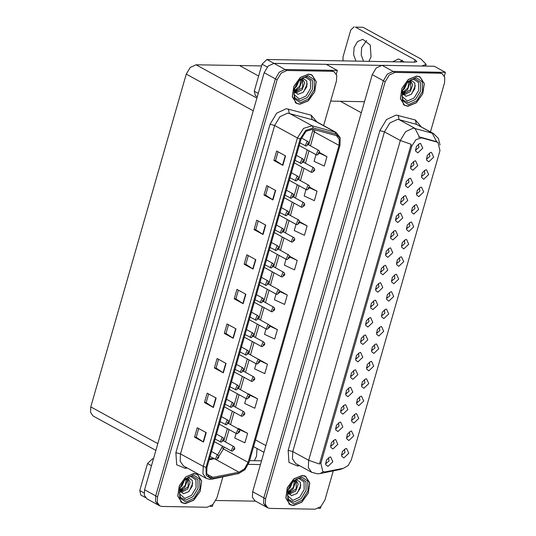 <?xml version="1.0" encoding="UTF-8"?>
<svg xmlns="http://www.w3.org/2000/svg" width="536" height="536" viewBox="0 0 536 536"><rect width="100%" height="100%" fill="white"/><g stroke="black" fill="none" stroke-linecap="round" stroke-linejoin="round"><path stroke-width="0.8" d="M406.375 228.122L407.119 228.349L409.893 226.025L409.29 222.809M408.807 231.458L413.712 226.808L411.514 222.025L410.723 222.125L407.253 225.147L406.569 229.696L408.807 231.458M341.432 454.595L342.182 454.816L344.956 452.491L344.353 449.275M343.871 457.925L348.769 453.275L346.578 448.491L345.78 448.592L342.31 451.613L341.626 456.163L343.871 457.925M335.502 428.217L336.246 428.445L339.02 426.12L338.417 422.897M337.941 431.554L342.839 426.904L340.641 422.12L339.851 422.221L336.38 425.242L335.697 429.792L337.941 431.554M401.377 245.542L402.121 245.769L404.901 243.445L404.291 240.229M403.816 248.878L408.713 244.228L406.523 239.445L405.725 239.545L402.255 242.567L401.571 247.116L403.816 248.878M350.49 375.957L351.234 376.178L354.008 373.853L353.405 370.637M352.923 379.294L357.82 374.637L355.629 369.86L354.832 369.954L351.361 372.982L350.685 377.532L352.923 379.294M371.408 350.068L372.152 350.296L374.925 347.971L374.322 344.748M373.847 353.405L378.744 348.748L376.547 343.971L375.756 344.065L372.286 347.094L371.602 351.643L373.847 353.405M380.46 271.43L381.203 271.658L383.977 269.333L383.374 266.117M382.898 274.767L387.796 270.117L385.598 265.333L384.808 265.434L381.337 268.456L380.654 273.005L382.898 274.767M356.42 402.328L357.164 402.556L359.944 400.231L359.334 397.015M358.859 405.665L363.756 401.015L361.565 396.231L360.768 396.332L357.298 399.353L356.614 403.903L358.859 405.665M365.472 323.697L366.215 323.918L368.996 321.593L368.386 318.377M367.91 327.027L372.808 322.377L370.617 317.6L369.82 317.694L366.349 320.716L365.666 325.272L367.91 327.027M366.41 367.488L367.153 367.716L369.934 365.391L369.324 362.168M368.848 370.825L373.746 366.175L371.555 361.391L370.758 361.485L367.287 364.513L366.604 369.063L368.848 370.825M375.461 288.85L376.205 289.078L378.986 286.753L378.376 283.537M377.9 292.187L382.798 287.537L380.607 282.753L379.81 282.854L376.339 285.876L375.656 290.425L377.9 292.187M351.428 419.748L352.172 419.976L354.946 417.651L354.343 414.435M353.861 423.085L358.758 418.435L356.567 413.651L355.77 413.752L352.299 416.774L351.623 421.323L353.861 423.085M360.48 341.117L361.224 341.338L363.998 339.013L363.395 335.797M362.912 344.454L367.81 339.797L365.619 335.02L364.822 335.114L361.358 338.136L360.674 342.692L362.912 344.454M421.356 175.862L422.107 176.089L424.88 173.765L424.278 170.542M423.795 179.198L428.693 174.548L426.502 169.765L425.705 169.858L422.234 172.887L421.557 177.436L423.795 179.198M396.385 262.968L397.129 263.189L399.903 260.865L399.3 257.649M398.817 266.298L403.715 261.648L401.524 256.865L400.727 256.965L397.263 259.987L396.58 264.536L398.817 266.298M410.429 166.91L411.172 167.131L413.953 164.807L413.343 161.591M412.867 170.247L417.765 165.591L415.574 160.813L414.777 160.907L411.306 163.929L410.623 168.485L412.867 170.247M381.398 315.228L382.141 315.449L384.915 313.125L384.312 309.909M383.836 318.565L388.734 313.908L386.536 309.131L385.746 309.225L382.275 312.247L381.592 316.803L383.836 318.565M400.439 201.75L401.183 201.978L403.963 199.647L403.353 196.431M402.878 205.087L407.775 200.43L405.585 195.653L404.787 195.747L401.317 198.776L400.633 203.325L402.878 205.087M385.451 254.01L386.201 254.238L388.975 251.913L388.372 248.691M387.89 257.347L392.788 252.697L390.597 247.913L389.799 248.014L386.329 251.036L385.652 255.585L387.89 257.347M376.399 332.648L377.15 332.869L379.923 330.545L379.314 327.329M378.838 335.985L383.736 331.328L381.545 326.551L380.748 326.645L377.277 329.674L376.594 334.223L378.838 335.985M395.447 219.17L396.191 219.398L398.965 217.073L398.362 213.851M397.88 222.507L402.777 217.857L400.586 213.073L399.789 213.167L396.325 216.196L395.642 220.745L397.88 222.507M361.418 384.908L362.162 385.136L364.936 382.811L364.333 379.589M363.85 388.245L368.748 383.595L366.557 378.811L365.76 378.912L362.296 381.933L361.612 386.483L363.85 388.245M370.47 306.277L371.214 306.498L373.987 304.173L373.384 300.957M372.909 309.607L377.806 304.957L375.609 300.173L374.818 300.274L371.348 303.296L370.664 307.845L372.909 309.607M391.387 280.388L392.131 280.609L394.911 278.285L394.302 275.069M393.826 283.725L398.724 279.068L396.533 274.291L395.736 274.385L392.265 277.407L391.582 281.963L393.826 283.725M330.504 445.637L331.248 445.865L334.029 443.54L333.419 440.324M332.943 448.974L337.841 444.324L335.65 439.54L334.853 439.641L331.382 442.662L330.699 447.212L332.943 448.974M390.449 236.59L391.193 236.818L393.967 234.493L393.364 231.271M392.888 239.927L397.786 235.277L395.595 230.493L394.798 230.587L391.327 233.616L390.644 238.165L392.888 239.927M426.355 158.442L427.098 158.669L429.872 156.345L429.269 153.122M428.793 161.778L433.691 157.122L431.493 152.345L430.703 152.438L427.232 155.467L426.549 160.016L428.793 161.778M411.367 210.702L412.11 210.929L414.891 208.605L414.281 205.382M413.805 214.038L418.703 209.388L416.512 204.605L415.715 204.705L412.244 207.727L411.561 212.276L413.805 214.038M415.427 149.49L416.171 149.712L418.944 147.387L418.341 144.171M417.866 152.827L422.763 148.171L420.566 143.393L419.775 143.487L416.305 146.509L415.621 151.065L417.866 152.827M325.513 463.057L326.257 463.285L329.03 460.96L328.427 457.744M327.945 466.394L332.849 461.744L330.652 456.96L329.854 457.061L326.391 460.082L325.707 464.632L327.945 466.394M386.396 297.808L387.139 298.029L389.913 295.705L389.31 292.489M388.828 301.145L393.726 296.488L391.535 291.711L390.737 291.805L387.267 294.827L386.59 299.383L388.828 301.145M405.437 184.33L406.181 184.552L408.955 182.227L408.352 179.011M407.869 187.667L412.774 183.011L410.576 178.233L409.779 178.327L406.315 181.349L405.631 185.905L407.869 187.667M346.43 437.168L347.174 437.396L349.948 435.071L349.345 431.855M348.869 440.505L353.767 435.855L351.569 431.071L350.779 431.172L347.308 434.193L346.625 438.743L348.869 440.505M355.482 358.537L356.226 358.758L359.006 356.433L358.396 353.217M357.921 361.874L362.818 357.217L360.627 352.44L359.83 352.534L356.36 355.556L355.676 360.112L357.921 361.874M416.365 193.282L417.108 193.509L419.882 191.185L419.279 187.962M418.804 196.618L423.701 191.968L421.504 187.185L420.713 187.285L417.243 190.307L416.559 194.856L418.804 196.618M340.494 410.797L341.244 411.025L344.018 408.7L343.415 405.477M342.933 414.134L347.831 409.484L345.64 404.7L344.842 404.794L341.372 407.822L340.688 412.372L342.933 414.134M345.492 393.377L346.236 393.605L349.01 391.28L348.407 388.057M347.931 396.714L352.829 392.057L350.631 387.28L349.841 387.374L346.37 390.402L345.687 394.952L347.931 396.714M324.783 471.961L343.589 468.276L348.199 465.436L351.261 460.009L439.996 150.549L437.992 142.449L437.115 142.094L421.685 137.913L415.943 139.675L411.795 146.14L320.836 463.359L322.84 471.466L324.783 471.961M318.491 508.316L320.441 508.349L320.97 506.5M444.378 76.125L445.45 72.394L393.21 71.449L387.401 74.122L383.408 80.755L263.812 497.844L263.558 503.344L266.037 506.848L263.558 503.344L263.812 497.844L383.408 80.755L387.401 74.122L393.21 71.449L438.354 72.266L442.3 73.801L440.143 73.244L394.992 72.427L389.19 75.1L385.196 81.733L265.601 498.822L265.347 504.322L267.826 507.827L269.983 508.383L315.135 509.2L320.943 506.527L324.93 499.894L333.238 470.916M445.45 72.394L434.281 66.27L382.041 65.325L376.232 67.998L372.245 74.631L252.644 491.72L252.396 497.22L254.868 500.725L267.826 507.827M155.876 450.347L93.029 415.903L90.551 412.398L90.805 406.898L186.24 74.082L190.226 67.449L196.035 64.776L239.532 65.559L258.62 76.025L239.532 65.559L261.508 65.962M323.623 125.605L336.454 80.849L336.709 75.348L334.23 71.844L330.283 70.31L285.132 69.492L279.33 72.166L275.337 78.799L155.742 495.887L155.487 501.388L157.966 504.892L155.487 501.388L155.742 495.887L275.337 78.799L279.33 72.166L285.132 69.492L337.372 70.437L326.21 64.313L273.97 63.369L268.161 66.042L264.168 72.675L144.573 489.763L144.318 495.264L146.797 498.768L159.748 505.87L161.912 506.426L207.064 507.244L212.866 504.57L216.859 497.937L222.875 476.96M210.42 506.359L212.363 506.393L212.893 504.543M336.307 74.169L337.372 70.437M293.48 505.582L301.835 502.145L308.28 493.187L309.775 482.949L305.594 476.283L302.137 475.399L293.782 478.836L287.33 487.793L285.842 498.031L290.023 504.698L293.48 505.582M305.064 476.189L304.662 475.861M407.99 106.229L416.345 102.791L422.797 93.827L424.284 83.596L420.103 76.929L416.646 76.045L408.291 79.482L401.846 88.44L400.358 98.678L404.533 105.344L407.99 106.229M419.581 76.836L419.179 76.507M319.469 464.029L411.152 144.298L400.318 140.526L405.638 131.682L413.383 128.117L433.463 133.518L416.311 124.305L399.112 119.649L397.524 119.428L389.786 122.985L384.466 131.829L292.783 451.567L292.448 458.903L295.751 463.573L311.604 472.27L308.3 467.593L308.642 460.257L319.469 464.029M418.569 137.256L420.465 137.25L436.659 141.718L432.17 132.995L416.311 124.305L415.373 119.99L421.196 126.791M430.462 131.869L444.532 82.805L444.78 77.305L442.3 73.801M403.675 104.788L404.171 104.949M289.165 504.142L289.654 504.302M185.409 503.626L193.764 500.188L200.209 491.231L201.697 480.993L197.523 474.327L194.065 473.442L185.704 476.879L179.259 485.837L177.771 496.075L181.945 502.741L185.409 503.626M196.993 474.233L196.591 473.904M299.919 104.272L308.274 100.835L314.726 91.877L316.213 81.639L312.032 74.973L308.575 74.089L300.22 77.526L293.768 86.484L292.281 96.721L296.462 103.388L299.919 104.272M311.51 74.879L311.101 74.551M211.626 477.596L209.321 477.007L206.675 473.268L206.943 467.399L301.118 138.985L306.029 131.327L312.836 129.236L335.59 135.4L336.621 135.816L339.268 139.554L339 145.424L248.108 462.387L244.483 468.826L239.016 472.189L211.626 477.596M211.264 478.856L238.828 473.429L244.979 469.65L249.052 462.407L339.945 145.437L340.038 138.127L336.106 134.161L313.352 127.997L305.694 130.349L300.173 138.965L205.998 467.379L206.199 475.432L211.264 478.856M285.547 155.902L276.616 151.011L273.909 160.445L282.847 165.336L285.547 155.902M278.077 151.809L275.584 160.499L282.847 165.336M275.591 160.472L273.909 160.445M275.631 190.494L266.7 185.597L263.993 195.03L272.925 199.928L275.631 190.494M268.161 186.401L265.668 195.084L272.925 199.928M265.675 195.064L263.993 195.03M265.715 225.087L256.778 220.189L254.071 229.622L263.009 234.52L265.715 225.087M258.238 220.986L255.746 229.676L263.009 234.52M255.759 229.649L254.071 229.622M255.793 259.672L246.862 254.781L244.155 264.215L253.086 269.106L255.793 259.672M248.322 255.578L245.83 264.268L253.086 269.106M245.836 264.241L244.155 264.215M206.199 432.626L197.268 427.728L194.561 437.162L203.499 442.059L206.199 432.626M198.729 428.525L196.236 437.215L203.499 442.059M196.243 437.188L194.561 437.162M216.122 398.034L207.184 393.136L204.484 402.57L213.415 407.467L216.122 398.034M208.645 393.94L206.159 402.623L213.415 407.467M206.166 402.603L204.484 402.57M226.038 363.442L217.107 358.544L214.4 367.977L223.331 372.875L226.038 363.442M218.567 359.348L216.075 368.038L223.331 372.875M216.082 368.011L214.4 367.977M235.961 328.856L227.023 323.958L224.316 333.392L233.254 338.29L235.961 328.856M228.483 324.756L225.991 333.446L233.254 338.29M225.998 333.419L224.316 333.392M245.877 294.264L236.939 289.366L234.239 298.8L243.17 303.698L245.877 294.264M238.406 290.17L235.914 298.854L243.17 303.698M235.92 298.833L234.239 298.8M334.23 71.844L332.072 71.288L286.921 70.471L281.112 73.144L277.125 79.777L157.524 496.865L157.276 502.366L159.748 505.87M296.019 224.343L294.244 230.54L304.421 235.27L307.128 225.837L299.704 221.763M306.009 189.503L304.16 195.948L314.337 200.678L317.044 191.245L309.701 187.218M315.999 154.663L314.083 161.356L324.26 166.086L326.96 156.653L319.664 152.653M266.044 328.87L264.489 334.303L274.666 339.04L277.373 329.607L269.394 325.231M256.054 363.71L254.567 368.895L264.75 373.625L267.451 364.192L258.801 359.448M246.064 398.55L244.65 403.487L254.828 408.218L257.535 398.784L248.583 393.947M236.075 433.39L234.735 438.073L244.912 442.81L247.619 433.376L238.667 428.532M286.03 259.183L284.321 265.126L294.505 269.856L297.205 260.422L289.668 256.295M276.04 294.03L274.405 299.718L284.583 304.448L287.289 295.014L279.584 290.787M287.289 295.014L279.725 291.497M277.373 329.607L269.702 326.042M267.451 364.192L259.632 360.56M248.248 393.973L248.691 393.933M257.535 398.784L249.488 395.045M237.87 428.606L238.768 428.525M247.619 433.376L239.197 429.463M297.205 260.422L289.715 256.938M307.128 225.837L299.678 222.373M317.044 191.245L309.607 187.788M326.96 156.653L319.523 153.196M295.604 102.832L296.1 102.992M181.088 502.185L181.583 502.346M316.696 154.884L316.153 154.75L318.049 150.167L319.342 151.018L319.684 152.036L319.61 152.921L319.088 153.115L318.712 152.351L318.263 153.926L319.067 153.182L318.324 153.437L318.578 152.827L319.088 153.115M318.351 152.954L318.719 153.155M319.067 153.182L319.55 153.008M318.364 152.934L318.726 153.129M305.768 145.933L305.225 145.792L307.121 141.216L308.414 142.067L308.756 143.085L308.676 143.963L308.16 144.164L307.785 143.4L307.336 144.975L308.14 144.231L307.396 144.486L307.651 143.869L308.16 144.164M307.416 144.003L307.791 144.204M308.14 144.231L308.615 144.05M307.436 143.976L307.798 144.177M257.005 448.498L256.57 456.17L254.379 460.719M151.474 465.697L147.507 463.526L139.755 490.567L144.077 492.932M215.867 500.477L255.726 501.193M248.362 464.397L260.416 464.612M145.377 497.542L140.868 495.07L139.755 490.567M147.507 463.526L152.405 458.87L153.289 459.359M261.501 460.846L249.582 460.632M153.423 458.89L152.405 458.87M363.535 61.265L361.17 54.866L361.673 47.65L366.591 40.555M355.971 61.131L353.606 54.732L354.108 47.51L357.572 41.533L362.825 39.342L370.249 44.997L371.08 56.816L368.889 61.365M267.23 67.02L262.024 64.173L254.265 91.214L258.231 93.385M330.645 101.123L364.473 101.74M326.324 64.38L381.203 65.372M400.218 61.928L402.322 60.146M355.455 27.142L363.019 27.282L355.455 27.142L415.085 59.831L416.847 61.607L414.824 62.196L266.921 59.516L286.921 70.471M421.845 66.049L426.14 64.313L420.861 58.987L363.019 27.282M354.189 26.8L350.752 30.023L342.993 57.071L343.007 60.896M392.654 61.794L398.563 58.933L404.365 62.002M257.267 96.748L255.377 95.716L254.265 91.214M262.024 64.173L266.921 59.516M311.697 172.304L311.161 172.17L313.051 167.587L314.344 168.438L314.686 169.456L314.612 170.341L314.096 170.535L313.721 169.771L313.265 171.346L314.076 170.609L313.332 170.857L313.58 170.247L314.096 170.535M313.352 170.374L313.728 170.582M314.076 170.609L314.552 170.428M313.372 170.354L313.734 170.549M306.706 189.731L306.163 189.59L308.059 185.014L309.352 185.858L309.694 186.876L309.614 187.761L309.098 187.955L308.723 187.198L308.274 188.766L309.078 188.029L308.334 188.277L308.589 187.667L309.098 187.955M308.361 187.794L308.729 188.002M309.078 188.029L309.553 187.848M308.374 187.774L308.736 187.975M301.708 207.151L301.172 207.01L303.061 202.434L304.354 203.278L304.696 204.296L304.622 205.181L304.1 205.375L303.724 204.618L303.276 206.186L304.086 205.449L303.343 205.697L303.59 205.087L304.1 205.375M303.363 205.214L303.738 205.422M304.086 205.449L304.562 205.268M303.383 205.194L303.745 205.395M300.77 163.353L300.234 163.212L302.123 158.636L303.416 159.487L303.758 160.505L303.684 161.39L303.162 161.584L302.786 160.82L302.338 162.395L303.142 161.651L302.405 161.906L302.652 161.296L303.162 161.584M302.425 161.423L302.793 161.624M303.142 161.651L303.624 161.47M302.445 161.403L302.807 161.597M295.778 180.773L295.236 180.632L297.132 176.056L298.425 176.907L298.76 177.925L298.686 178.81L298.17 179.004L297.795 178.24L297.346 179.815L298.15 179.071L297.406 179.326L297.661 178.716L298.17 179.004M297.426 178.843L297.802 179.044M298.15 179.071L298.626 178.89M297.447 178.823L297.808 179.017M290.78 198.193L290.237 198.059L292.133 193.476L293.427 194.327L293.768 195.345L293.695 196.23L293.172 196.424L292.797 195.66L292.348 197.235L293.152 196.491L292.408 196.745L292.663 196.136L293.172 196.424M292.435 196.263L292.803 196.464M293.152 196.491L293.634 196.31M292.455 196.243L292.817 196.437M285.788 215.613L285.246 215.479L287.135 210.896L288.435 211.747L288.77 212.765L288.696 213.65L288.18 213.844L287.805 213.08L287.35 214.655L288.16 213.918L287.417 214.166L287.671 213.556L288.18 213.844M287.437 213.683L287.812 213.884M288.16 213.918L288.636 213.737M287.457 213.663L287.819 213.857M296.73 479.023L299.142 478.628L304.013 481.918L304.2 489.656L299.597 497.308L292.897 500.39L287.557 495.753M293.527 505.428L290.103 504.543L285.969 497.951L287.443 487.827L293.822 478.956L302.09 475.553L305.513 476.437L309.647 483.03L308.173 493.154L301.795 502.024L293.527 505.428M294.586 480.397L297.018 479.928L300.374 482.407L300.334 488.062L296.696 493.663L291.463 495.679L287.752 491.847M292.542 482.293L290.043 487.894L288.335 489.549M291.49 483.546L288.917 487.988M294.907 480.785L295.396 482.601L292.884 489.448L287.946 492.591M294.398 480.866L293.366 487.325L287.805 492.075M293.815 481.033L296.575 481.114L298.23 484.155L295.718 491.003L289.601 494.219L288.683 494.065M296.207 480.946L296.214 488.859L288.495 493.79M290.726 491.425L288.154 493.14M300.843 485.12L297.192 493.2M188.659 477.067L191.071 476.672L195.941 479.968L196.129 487.7L191.526 495.351L184.826 498.44L179.486 493.797M185.449 503.472L182.032 502.594L177.898 495.994L179.366 485.871L185.751 477L194.019 473.596L197.442 474.481L201.576 481.073L200.102 491.197L193.717 500.068L185.449 503.472M186.515 478.44L188.947 477.971L192.297 480.45L192.257 486.105L188.625 491.706L183.392 493.723L179.681 489.891M184.464 480.336L181.972 485.938L180.264 487.593M183.419 481.589L180.84 486.031M186.83 478.829L187.319 480.645L184.813 487.492L179.875 490.634M186.327 478.909L185.295 485.368L179.728 490.118M185.744 479.077L188.505 479.157L190.159 482.199L187.647 489.046L181.53 492.262L180.612 492.108M188.136 478.99L188.143 486.902L180.424 491.834M182.655 489.469L180.083 491.184M192.772 483.164L189.121 491.244M411.239 79.67L413.651 79.274L418.522 82.564L418.717 90.303L414.114 97.954L407.414 101.036L402.074 96.4M408.037 106.074L404.613 105.19L400.479 98.597L401.953 88.474L408.332 79.603L416.606 76.199L420.023 77.077L424.157 83.676L422.69 93.8L416.305 102.671L408.037 106.074M409.095 81.043L411.534 80.574L414.884 83.053L414.844 88.708L411.206 94.309L405.973 96.326L402.261 92.494M407.052 82.939L404.559 88.541L402.844 90.195M406.007 84.192L403.427 88.634M409.417 81.432L409.906 83.248L407.394 90.095L402.456 93.237M408.914 81.512L407.883 87.971L402.315 92.715M408.332 81.68L411.092 81.76L412.74 84.802L410.234 91.649L404.111 94.865L403.199 94.711M410.717 81.593L410.73 89.505L403.005 94.436M405.236 92.071L402.663 93.787M415.36 85.767L411.702 93.847M303.168 77.713L305.58 77.318L310.451 80.608L310.639 88.346L306.036 95.998L299.343 99.08L294.003 94.443M299.966 104.118L296.542 103.234L292.408 96.641L293.882 86.517L300.26 77.646L308.528 74.243L311.952 75.12L316.086 81.72L314.612 91.844L308.234 100.714L299.966 104.118M301.024 79.087L303.456 78.618L306.813 81.097L306.773 86.752L303.135 92.353L297.902 94.37L294.19 90.537M298.981 80.983L296.488 86.584L294.773 88.239M297.929 82.236L295.356 86.678M301.346 79.475L301.835 81.291L299.322 88.139L294.385 91.281M300.837 79.556L299.805 86.015L294.244 90.765M300.254 79.723L303.014 79.804L304.669 82.846L302.157 89.693L296.04 92.909L295.122 92.755M302.646 79.636L302.659 87.549L294.934 92.48M297.165 90.115L294.592 91.83M307.282 83.81L303.631 91.891M296.716 224.571L296.174 224.43L298.07 219.854L299.363 220.698L299.698 221.716L299.624 222.601L299.108 222.802L298.733 222.038L298.284 223.606L299.088 222.869L298.344 223.117L298.599 222.507L299.108 222.802M298.364 222.634L298.74 222.842M299.088 222.869L299.564 222.688M298.385 222.614L298.746 222.815M291.718 241.991L291.175 241.85L293.071 237.274L294.365 238.125L294.706 239.143L294.632 240.021L294.11 240.222L293.735 239.458L293.286 241.033L294.09 240.289L293.353 240.537L293.601 239.927L294.11 240.222M293.373 240.054L293.741 240.262M294.09 240.289L294.572 240.108M293.393 240.034L293.755 240.235M286.726 259.411L286.184 259.27L288.073 254.694L289.373 255.545L289.708 256.563L289.634 257.441L289.118 257.642L288.743 256.878L288.294 258.453L289.098 257.709L288.355 257.957L288.609 257.347L289.118 257.642M288.375 257.481L288.75 257.682M289.098 257.709L289.574 257.528M288.395 257.454L288.757 257.655M280.79 233.039L280.248 232.899L282.144 228.323L283.437 229.167L283.779 230.185L283.705 231.07L283.182 231.264L282.807 230.507L282.358 232.075L283.162 231.338L282.418 231.585L282.673 230.976L283.182 231.264M282.445 231.103L282.814 231.311M283.162 231.338L283.645 231.157M282.459 231.083L282.82 231.277M275.792 250.459L275.256 250.319L277.146 245.743L278.439 246.587L278.78 247.605L278.707 248.49L278.191 248.684L277.815 247.927L277.36 249.495L278.171 248.758L277.427 249.006L277.675 248.396L278.191 248.684M277.447 248.523L277.822 248.731M278.171 248.758L278.646 248.577M277.467 248.503L277.829 248.704M270.801 267.879L270.258 267.739L272.154 263.163L273.447 264.007L273.789 265.025L273.708 265.91L273.192 266.111L272.817 265.347L272.368 266.915L273.172 266.178L272.429 266.425L272.683 265.816L273.192 266.111M272.456 265.943L272.824 266.151M273.172 266.178L273.655 265.997M272.469 265.923L272.831 266.124M281.728 276.831L281.186 276.69L283.082 272.114L284.375 272.965L284.716 273.983L284.643 274.861L284.12 275.062L283.745 274.298L283.296 275.873L284.1 275.129L283.356 275.383L283.611 274.767L284.12 275.062M283.383 274.901L283.752 275.102M284.1 275.129L284.583 274.948M283.403 274.874L283.758 275.075M276.73 294.251L276.194 294.11L278.084 289.534L279.383 290.385L279.718 291.403L279.645 292.288L279.129 292.482L278.754 291.718L278.298 293.293L279.109 292.549L278.365 292.803L278.613 292.194L279.129 292.482M278.385 292.321L278.76 292.522M279.109 292.549L279.584 292.368M278.405 292.301L278.767 292.495M271.739 311.671L271.196 311.53L273.092 306.954L274.385 307.805L274.727 308.823L274.646 309.708L274.13 309.902L273.755 309.138L273.306 310.713L274.11 309.969L273.367 310.223L273.621 309.614L274.13 309.902M273.394 309.741L273.762 309.942M274.11 309.969L274.593 309.788M273.407 309.721L273.769 309.915M266.74 329.091L266.204 328.957L268.094 324.374L269.387 325.225L269.729 326.243L269.655 327.127L269.132 327.322L268.764 326.558L268.308 328.132L269.119 327.389L268.375 327.643L268.623 327.034L269.132 327.322M268.395 327.161L268.771 327.362M269.119 327.389L269.595 327.208M268.415 327.141L268.777 327.335M261.749 346.511L261.206 346.377L263.102 341.794L264.395 342.645L264.73 343.663L264.657 344.548L264.141 344.742L263.766 343.978L263.317 345.553L264.121 344.809L263.377 345.063L263.632 344.454L264.141 344.742M263.397 344.581L263.772 344.782M264.121 344.809L264.596 344.635M263.417 344.561L263.779 344.755M265.802 285.299L265.266 285.159L267.156 280.583L268.449 281.427L268.791 282.445L268.717 283.33L268.194 283.531L267.826 282.767L267.37 284.341L268.181 283.598L267.437 283.846L267.685 283.236L268.194 283.531M267.457 283.363L267.833 283.571M268.181 283.598L268.657 283.417M267.477 283.343L267.839 283.544M260.811 302.719L260.268 302.579L262.164 298.003L263.457 298.854L263.792 299.872L263.719 300.75L263.203 300.951L262.828 300.187L262.379 301.761L263.183 301.018L262.439 301.265L262.694 300.656L263.203 300.951M262.459 300.783L262.834 300.991M263.183 301.018L263.658 300.837M262.479 300.763L262.841 300.964M255.813 320.139L255.27 319.999L257.166 315.423L258.459 316.274L258.801 317.292L258.727 318.17L258.205 318.371L257.829 317.607L257.38 319.181L258.185 318.438L257.447 318.692L257.695 318.076L258.205 318.371M257.468 318.21L257.836 318.411M258.185 318.438L258.667 318.257M257.488 318.183L257.85 318.384M250.821 337.559L250.279 337.419L252.168 332.843L253.468 333.694L253.803 334.712L253.729 335.596L253.213 335.791L252.838 335.027L252.389 336.601L253.193 335.858L252.449 336.112L252.704 335.502L253.213 335.791M252.469 335.63L252.845 335.831M253.193 335.858L253.669 335.677M252.49 335.603L252.851 335.804M245.823 354.979L245.28 354.839L247.176 350.263L248.47 351.113L248.811 352.132L248.738 353.016L248.215 353.211L247.84 352.447L247.391 354.021L248.195 353.278L247.451 353.532L247.706 352.923L248.215 353.211M247.478 353.05L247.846 353.251M248.195 353.278L248.677 353.097M247.498 353.03L247.853 353.224M256.751 363.937L256.215 363.797L258.104 359.221L259.397 360.065L259.739 361.083L259.665 361.968L259.143 362.162L258.767 361.405L258.319 362.973L259.123 362.236L258.385 362.483L258.633 361.874L259.143 362.162M258.406 362.001L258.774 362.209M259.123 362.236L259.605 362.055M258.426 361.981L258.788 362.175M251.759 381.357L251.216 381.217L253.106 376.641L254.406 377.485L254.741 378.503L254.667 379.388L254.151 379.582L253.776 378.825L253.327 380.393L254.131 379.656L253.387 379.903L253.642 379.294L254.151 379.582M253.407 379.421L253.783 379.629M254.131 379.656L254.607 379.475M253.428 379.401L253.789 379.602M246.761 398.777L246.218 398.637L248.114 394.06L249.408 394.905L249.749 395.923L249.675 396.808L249.153 397.008L248.778 396.245L248.329 397.812L249.133 397.076L248.389 397.323L248.644 396.714L249.153 397.008M248.416 396.841L248.784 397.049M249.133 397.076L249.615 396.895M248.436 396.821L248.791 397.022M241.763 416.197L241.227 416.057L243.116 411.481L244.416 412.325L244.751 413.343L244.677 414.228L244.161 414.428L243.786 413.665L243.331 415.233L244.141 414.495L243.398 414.743L243.652 414.134L244.161 414.428M243.418 414.261L243.793 414.469M244.141 414.495L244.617 414.315M243.438 414.241L243.8 414.442M236.771 433.617L236.229 433.477L238.125 428.901L239.418 429.751L239.76 430.77L239.686 431.648L239.163 431.849L238.788 431.085L238.339 432.659L239.143 431.916L238.399 432.163L238.654 431.554L239.163 431.849M238.426 431.681L238.795 431.889M239.143 431.916L239.625 431.735M238.44 431.661L238.801 431.862M231.773 451.037L231.237 450.897L233.126 446.321L234.42 447.171L234.761 448.19L234.688 449.068L234.172 449.269L233.797 448.505L233.341 450.079L234.152 449.336L233.408 449.59L233.656 448.974L234.172 449.269M233.428 449.108L233.803 449.309M234.152 449.336L234.627 449.155M233.448 449.081L233.81 449.282M240.825 372.399L240.289 372.265L242.178 367.683L243.478 368.534L243.813 369.552L243.739 370.436L243.223 370.631L242.848 369.867L242.393 371.441L243.203 370.698L242.46 370.952L242.714 370.343L243.223 370.631M242.48 370.47L242.855 370.671M243.203 370.698L243.679 370.517M242.5 370.45L242.862 370.644M235.833 389.819L235.291 389.685L237.187 385.103L238.48 385.954L238.822 386.972L238.741 387.856L238.225 388.051L237.85 387.287L237.401 388.861L238.205 388.118L237.461 388.372L237.716 387.763L238.225 388.051M237.488 387.89L237.857 388.091M238.205 388.118L238.688 387.943M237.502 387.87L237.863 388.064M230.835 407.239L230.299 407.105L232.189 402.523L233.482 403.373L233.823 404.392L233.75 405.276L233.227 405.471L232.859 404.714L232.403 406.281L233.214 405.544L232.47 405.792L232.718 405.183L233.227 405.471M232.49 405.31L232.865 405.518M233.214 405.544L233.689 405.363M232.51 405.29L232.872 405.484M225.844 424.666L225.301 424.525L227.197 419.949L228.49 420.793L228.825 421.812L228.751 422.696L228.236 422.891L227.86 422.133L227.411 423.701L228.215 422.964L227.472 423.212L227.726 422.603L228.236 422.891M227.492 422.73L227.867 422.938M228.215 422.964L228.691 422.783M227.512 422.71L227.874 422.911M220.845 442.086L220.309 441.945L222.199 437.369L223.492 438.214L223.834 439.232L223.76 440.116L223.237 440.317L222.862 439.553L222.413 441.121L223.217 440.384L222.48 440.632L222.728 440.023L223.237 440.317M222.5 440.15L222.869 440.358M223.217 440.384L223.7 440.203M222.52 440.13L222.882 440.331M215.854 459.506L215.311 459.365L217.201 454.789L218.5 455.633L218.835 456.652L218.762 457.536L218.246 457.737L217.871 456.974L217.422 458.541L218.226 457.804L217.482 458.052L217.737 457.443L218.246 457.737M217.502 457.57L217.877 457.778M218.226 457.804L218.701 457.623M217.522 457.55L217.884 457.751M252.644 491.72L265.601 498.822M372.245 74.631L385.196 81.733M382.041 65.325L394.992 72.427M255.525 439.902L265.876 445.577M340.4 101.304L361.311 112.761M437.115 142.094L435.902 141.43M421.685 137.913L420.465 137.25M411.795 146.14L410.683 145.531M320.836 463.359L319.724 462.749M264.168 72.675L277.125 79.777M144.573 489.763L157.524 496.865M90.805 406.898L157.805 443.62M186.24 74.082L253.24 110.805M196.035 64.776L256.871 98.121M379.87 130.563L384.466 131.829L400.318 140.526L308.642 460.257L292.783 451.567L288.187 450.3L379.87 130.563L386.516 119.508L396.198 115.059L415.373 119.99M311.604 472.27L317.433 473.811L320.206 473.556L323.329 471.693M343.382 468.317L339.884 469.57L342.042 468.585M419.467 137.129L414.971 128.339L399.112 119.649L398.181 115.334M299.53 465.65L297.614 466.032L288.951 462.421L288.187 450.3M440.143 73.244L438.354 72.266M297.614 466.032L298.036 464.826M187.232 467.975L185.322 468.363L176.659 464.752L175.888 452.632L270.064 124.218L274.66 125.484L180.485 453.898L180.15 461.235L183.453 465.905L206.233 478.393L202.93 473.717L203.265 466.38L205.998 467.379M270.064 124.218L276.71 113.163L286.385 108.708L311.128 115.146L316.944 121.947M287.718 113.076L279.98 116.64L274.66 125.484L297.44 137.966L303.577 128.399L312.086 125.786L336.132 132.466L313.352 119.977L287.718 113.076M206.233 478.393L209.958 479.365L212.792 478.708M336.106 134.161L334.839 131.95L312.059 119.461L311.128 115.146M211.961 479.177L238.828 473.429M313.352 127.997L312.086 125.786L289.306 113.297L288.375 108.982M300.173 138.965L297.44 137.966L203.265 466.38L180.485 453.898L175.888 452.632M332.072 71.288L330.283 70.31M185.322 468.363L185.737 467.158M339 145.424L314.431 131.957L314.873 129.786M212.98 477.469L206.956 474.166M239.016 472.189L216.062 459.607M209.12 459.801L214.219 458.769M218.809 456.431L223.539 448.927L224.095 446.984M248.108 462.387L223.539 448.927L221.958 447.326L222.333 446.019M225.529 441.999L229.093 429.564M230.52 424.579L234.085 412.144M235.518 407.152L239.083 394.724M240.51 389.732L244.081 377.304M245.508 372.312L249.073 359.884M250.506 354.892L254.071 342.464M255.498 337.472L259.062 325.044M260.496 320.052L264.06 307.617M265.488 302.632L269.052 290.197M270.486 285.212L274.05 272.777M275.477 267.792L279.042 255.357M280.475 250.372L284.04 237.937M285.474 232.952L289.038 220.517M290.465 215.526L294.03 203.097M295.463 198.106L299.028 185.677M300.455 180.686L304.019 168.257M305.453 163.266L309.017 150.837M310.445 145.846L314.431 131.957L312.843 130.355L313.111 129.31M209.362 458.97L213.469 458.354M245.589 294.11L242.888 303.53M235.673 328.695L232.972 338.115M225.757 363.287L223.05 372.708M215.834 397.88L213.134 407.3M205.918 432.465L203.218 441.885M255.511 259.518L252.804 268.938M265.427 224.926L262.727 234.346M275.343 190.34L272.643 199.761M285.266 155.748L282.566 165.168M414.408 62.189L415.085 59.831M300.535 478.045L305.929 481.697L306.136 490.266L301.038 498.728L293.627 502.138L288.79 499.492L288.301 498.614L287.504 494.782L288.268 489.75L289.922 485.931L293.226 481.583L295.966 479.445L300.535 478.045M293.929 504.014L287.879 499.921L287.644 490.306L293.36 480.799L301.688 476.966L307.738 481.06L307.972 490.675L302.25 500.182L293.929 504.014M192.464 476.089L197.858 479.74L198.065 488.309L192.967 496.772L185.556 500.182L180.719 497.535L180.223 496.658L179.426 492.825L180.197 487.793L181.851 483.975L185.155 479.626L187.895 477.489L192.471 476.089M185.858 502.058L179.808 497.964L179.573 488.35L185.289 478.842L193.61 475.01L199.667 479.104L199.901 488.718L194.179 498.225L185.858 502.058M415.052 78.692L420.445 82.343L420.646 90.912L415.554 99.374L408.137 102.785L403.3 100.138L402.811 99.261L402.013 95.428L402.784 90.396L404.439 86.577L407.735 82.229L410.482 80.092L415.058 78.692M408.445 104.661L402.389 100.567L402.154 90.953L407.876 81.445L416.197 77.613L422.247 81.707L422.482 91.321L416.767 100.828L408.445 104.661M306.981 76.735L312.374 80.387L312.575 88.956L307.483 97.418L300.066 100.828L295.229 98.182L294.74 97.304L293.942 93.472L294.713 88.44L296.361 84.621L299.664 80.273L302.405 78.135L306.987 76.735M300.368 102.704L294.318 98.611L294.083 88.996L299.805 79.489L308.126 75.656L314.176 79.75L314.411 89.365L308.696 98.872L300.368 102.704M253.595 446.629L263.947 452.304M437.992 142.449L436.659 141.718M440.049 145.015L438.394 138.402L433.463 133.518M320.206 473.556L339.884 469.57M237.997 473.891L244.778 469.884L249.093 462.334L339.985 145.363L340.152 137.692L336.132 132.466M212.383 458.354L213.1 458.153M217.703 454.903L221.958 447.326M223.76 441.028L227.324 428.599M228.758 423.608L232.323 411.179M233.75 406.188L237.321 393.759M238.748 388.768L242.312 376.332M243.746 371.348L247.31 358.912M248.738 353.928L252.302 341.492M253.736 336.507L257.3 324.072M258.727 319.088L262.292 306.652M263.725 301.668L267.29 289.232M268.717 284.241L272.288 271.812M273.715 266.821L277.28 254.392M278.713 249.401L282.278 236.972M283.705 231.981L287.269 219.552M288.703 214.561L292.267 202.132M293.695 197.141L297.259 184.706M298.693 179.721L302.257 167.286M303.684 162.301L307.249 149.866M308.682 144.881L312.843 130.355M299.255 145.484L316.153 154.75L317.118 155.005L319.557 153.088M308.374 144.713L318.585 150.308M299.986 142.924L306.19 146.047L308.629 144.13M301.453 137.953L307.657 141.357M426.14 64.313L425.624 66.116M294.257 162.904L311.161 172.17L312.12 172.425L314.565 170.508M303.383 162.133L313.594 167.728M289.259 180.324L306.163 189.59L307.128 189.845L309.567 187.928M298.385 179.553L308.595 185.148M284.268 197.744L301.172 207.01L302.13 207.265L304.575 205.348M293.386 196.973L303.604 202.568M294.994 160.344L301.192 163.467L303.637 161.557M296.421 155.353L302.666 158.777M289.996 177.764L296.194 180.887L298.639 178.977M291.423 172.773L297.668 176.197M284.998 195.184L291.202 198.307L293.648 196.397M286.432 190.193L292.676 193.617M280.006 212.604L286.204 215.733L288.649 213.817M281.434 207.613L287.678 211.037M290.103 504.543L288.763 503.813M305.513 476.437L304.173 475.7M182.032 502.594L180.686 501.857M197.442 474.481L196.096 473.744M404.613 105.19L403.273 104.46M420.023 77.077L418.683 76.347M296.542 103.234L295.202 102.503M311.952 75.12L310.612 74.39M279.269 215.164L296.174 224.43L297.132 224.685L299.577 222.768M288.395 214.393L298.606 219.988M274.278 232.584L291.175 241.85L292.14 242.105L294.586 240.188M283.397 231.813L293.614 237.415M269.28 250.004L286.184 259.27L287.142 259.525L289.587 257.608M278.405 249.233L288.616 254.835M275.008 230.024L281.212 233.153L283.651 231.237M276.442 225.04L282.68 228.457M270.017 247.444L276.214 250.573L278.66 248.657M271.444 242.46L277.688 245.877M265.019 264.864L271.223 267.993L273.661 266.077M266.452 259.88L272.69 263.297M264.288 267.424L281.186 276.69L282.15 276.945L284.589 275.028M273.407 266.653L283.624 272.255M259.29 284.851L276.194 294.11L277.152 294.365L279.598 292.455M268.415 284.073L278.626 289.675M254.292 302.271L271.196 311.53L272.161 311.785L274.6 309.875M263.417 301.493L273.628 307.095M249.3 319.69L266.204 328.957L267.163 329.205L269.608 327.295M258.419 318.913L268.637 324.515M244.302 337.111L261.206 346.377L262.164 346.631L264.61 344.715M253.428 336.34L263.638 341.935M260.027 282.284L266.225 285.413L268.67 283.497M261.454 277.3L267.699 280.723M255.029 299.704L261.226 302.833L263.672 300.917M256.463 294.72L262.7 298.143M250.031 317.131L256.235 320.253L258.68 318.337M251.464 312.14L257.709 315.563M245.039 334.551L251.237 337.673L253.682 335.764M246.466 329.56L252.711 332.983M240.041 351.971L246.245 355.093L248.684 353.184M241.475 346.98L247.719 350.403M239.311 354.531L256.215 363.797L257.173 364.051L259.618 362.135M248.429 353.76L258.647 359.355M234.312 371.951L251.216 381.217L252.175 381.471L254.62 379.555M243.438 371.18L253.649 376.775M229.321 389.37L246.218 398.637L247.183 398.891L249.622 396.975M238.44 388.6L248.657 394.195M224.323 406.791L241.227 416.057L242.185 416.311L244.63 414.395M233.448 406.02L243.659 411.621M219.325 424.211L236.229 433.477L237.193 433.731L239.632 431.815M228.45 423.44L238.661 429.041M214.333 441.63L231.237 450.897L232.195 451.151L234.641 449.235M223.452 440.86L233.669 446.461M235.049 369.391L241.247 372.513L243.692 370.604M236.477 364.4L242.721 367.823M230.051 386.811L236.255 389.94L238.694 388.024M231.485 381.82L237.723 385.243M225.06 404.231L231.257 407.36L233.703 405.444M226.487 399.24L232.731 402.663M220.061 421.651L226.259 424.78L228.705 422.864M221.495 416.666L227.733 420.083M215.063 439.071L221.268 442.2L223.713 440.284M216.497 434.086L222.742 437.503M210.072 456.491L216.269 459.62L218.715 457.704M211.499 451.506L217.743 454.923"/></g></svg>
